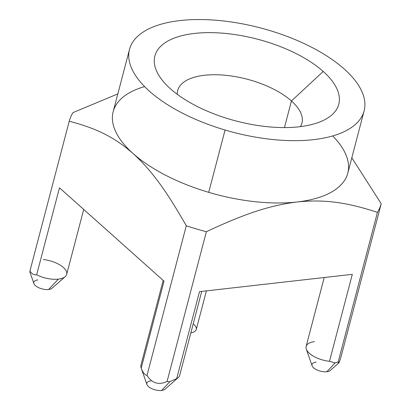 <?xml version="1.0" encoding="UTF-8"?>
<svg xmlns="http://www.w3.org/2000/svg" width="411" height="411" viewBox="0 0 411 411"><rect width="100%" height="100%" fill="white"/><g stroke="black" fill="none" stroke-linecap="round" stroke-linejoin="round"><path stroke-width="0.62" d="M364.12 110.872L347.768 173.195A121.266 53.933 -165.3 0 1 297.158 201.976A121.266 53.933 -165.3 0 1 208.711 192.338L225.064 130.015A121.266 53.933 -165.3 0 1 130.749 45.796A121.266 53.933 -165.3 0 1 268.583 30.188A121.266 53.933 -165.3 0 1 362.892 114.407A121.266 53.933 -165.3 0 1 225.064 130.015L208.711 192.338A121.266 53.933 -165.3 0 1 133.01 153.462A121.266 53.933 -165.3 0 1 113.174 111.653L129.522 49.33A121.266 53.933 14.7 0 0 225.064 130.015A121.266 53.933 14.7 0 0 364.12 110.872A121.266 53.933 14.7 0 0 268.583 30.188A121.266 53.933 14.7 0 0 129.522 49.33M323.221 71.447A95.059 42.276 14.7 0 0 194.547 33.419A95.059 42.276 14.7 0 0 170.421 88.755A95.059 42.276 14.7 0 0 299.1 126.783A95.059 42.276 14.7 0 0 323.221 71.447A95.059 42.276 14.7 0 0 202.294 32.798A95.059 42.276 14.7 0 0 161.682 79.467A95.059 42.276 14.7 0 0 170.421 88.755A95.059 42.276 14.7 0 0 321.31 121.348A95.059 42.276 14.7 0 0 323.221 71.447L291.435 100.967L323.221 71.447M144.574 86.582A121.266 53.933 14.7 0 0 133.01 153.462A121.266 53.933 14.7 0 0 208.711 192.338A121.266 53.933 14.7 0 0 297.158 201.976C269.796 205.392 244.853 213.689 206.363 231.712A161.348 71.755 -165.3 0 1 186.281 225.778A161.348 71.755 14.7 0 0 206.363 231.712L167.087 381.429C158.852 385.338 152.157 383.36 146.999 375.49L186.281 225.778C166.152 190.416 151.602 170.473 133.01 153.462C114.258 137.12 96.724 128.422 69.223 121.245A161.348 71.755 -165.3 0 1 72.988 112.609A161.348 71.755 14.7 0 0 69.223 121.245L29.946 270.962C31.642 273.86 33.882 275.129 36.661 274.769L59.477 187.801L164.03 281.165L141.214 368.133C142.787 372.376 144.713 374.827 146.999 375.49L186.281 225.778C166.152 190.416 151.602 170.473 133.01 153.462C114.258 137.12 96.724 128.422 69.223 121.245L29.946 270.962C31.642 273.86 33.882 275.129 36.661 274.769A20.041 8.914 14.7 0 0 58.311 279.141L48.616 289.514A9.761 4.341 -165.3 0 1 33.882 283.549L29.798 271.846M341.926 353.414L381.203 203.702L351.811 157.783L381.203 203.702L341.926 353.414C339.625 362.101 338.366 364.978 338.161 362.05L377.437 212.338A161.348 71.755 14.7 0 0 381.203 203.702A161.348 71.755 -165.3 0 1 377.437 212.338C346.319 202.191 324.371 199.217 297.158 201.976A121.266 53.933 14.7 0 0 332.715 135.943M72.988 112.609L117.834 93.893L72.988 112.609M206.363 231.712L167.087 381.429L169.887 381.634L176.689 378.618L199.505 291.651L352.304 274.343L329.488 361.31L335.078 362.923L338.161 362.05L377.437 212.338C346.319 202.191 324.371 199.217 297.158 201.976C269.796 205.392 244.853 213.689 206.363 231.712M338.705 363.031L330.197 370.527A9.761 4.341 -165.3 0 1 326.832 371.744L335.078 362.923L338.161 362.05L338.772 362.964L339.959 360.19M83.71 209.44L66.674 274.384A20.041 8.914 -165.3 0 1 58.311 279.141A20.041 8.914 -165.3 0 1 36.661 274.769L59.477 187.801L164.03 281.165L141.214 368.133A20.041 8.914 -165.3 0 1 140.937 365.148L163.172 280.4M65.21 276.644L51.976 288.296A9.761 4.341 -165.3 0 1 48.616 289.514L58.311 279.141A20.041 8.914 14.7 0 0 65.21 276.644A20.041 8.914 14.7 0 0 62.41 266.652A20.041 8.914 14.7 0 0 43.314 259.516M48.616 289.514A9.761 4.341 -165.3 0 1 35.397 285.609A9.761 4.341 -165.3 0 1 37.874 279.927M314.492 341.685A20.041 8.914 14.7 0 0 306.293 349.124A20.041 8.914 14.7 0 0 329.488 361.31L352.304 274.343L199.505 291.651L176.689 378.618A20.041 8.914 14.7 0 0 178.246 377.575L165.006 389.232A9.761 4.341 -165.3 0 1 161.646 390.45A9.761 4.341 -165.3 0 1 146.912 384.485L141.101 367.835A20.041 8.914 14.7 0 0 141.214 368.133C142.787 372.376 144.713 374.827 146.999 375.49C152.157 383.36 158.852 385.338 167.087 381.429L169.887 381.634L161.646 390.45L169.887 381.634L176.689 378.618A20.041 8.914 -165.3 0 0 179.705 375.32L201.724 291.399M306.293 349.124L312.103 365.78A9.761 4.341 -165.3 0 0 326.832 371.744L335.078 362.923L329.488 361.31A20.041 8.914 -165.3 0 1 306.128 346.442L324.207 277.528M326.832 371.744A9.761 4.341 -165.3 0 1 313.619 367.835A9.761 4.341 -165.3 0 1 316.095 362.153M161.646 390.45A9.761 4.341 -165.3 0 1 148.428 386.546A9.761 4.341 -165.3 0 1 150.909 380.863M177.275 94.314A64.229 28.565 -165.3 0 1 220.83 74.92A64.229 28.565 -165.3 0 1 291.435 100.967A64.229 28.565 14.7 0 0 224.827 75.223A64.229 28.565 14.7 0 0 177.686 90.512A64.229 28.565 14.7 0 0 177.275 94.314M284.453 127.58L291.435 100.967L284.453 127.58M300.436 126.624A64.229 28.565 14.7 0 0 301.941 123.11A64.229 28.565 14.7 0 0 291.435 100.967A64.229 28.565 -165.3 0 1 300.436 126.624M206.404 290.87L196.273 329.483A14.39 6.396 -165.3 0 1 190.853 332.823A14.39 6.396 14.7 0 0 193.191 323.919"/></g></svg>
